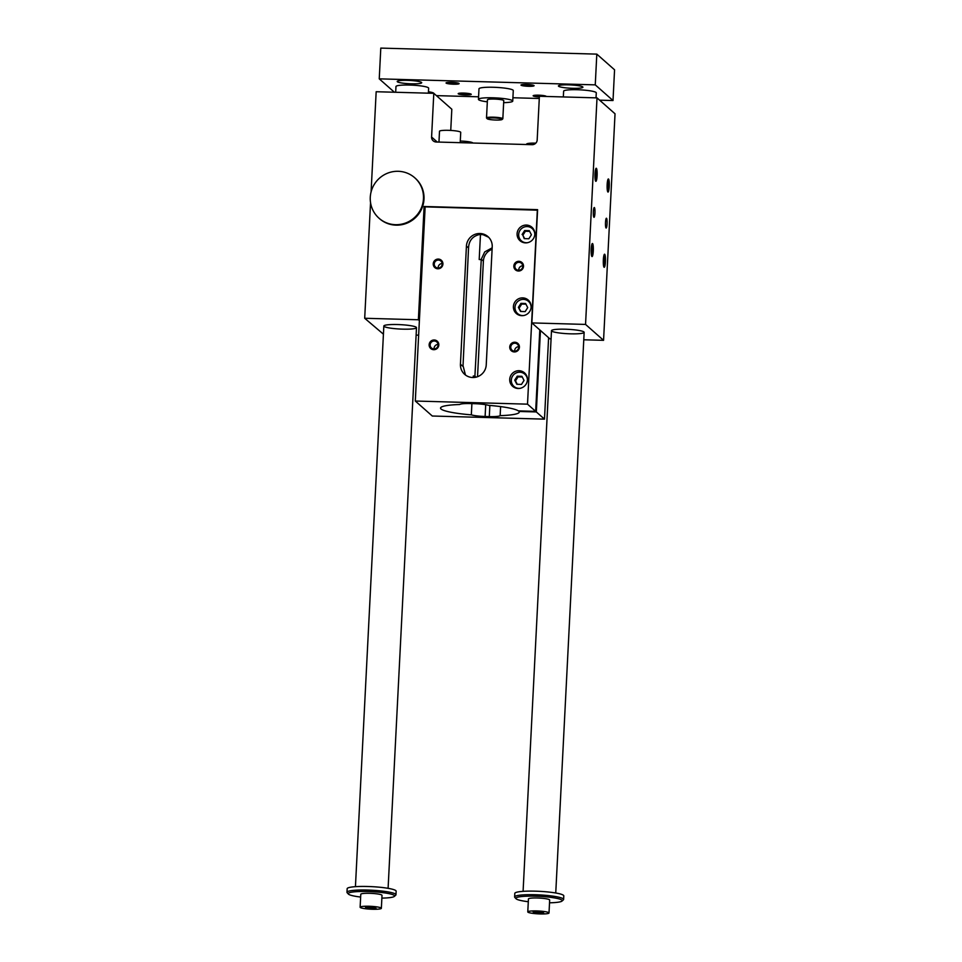 <?xml version="1.0" encoding="UTF-8"?>
<svg xmlns="http://www.w3.org/2000/svg" width="962" height="962" viewBox="0 0 962 962"><rect width="100%" height="100%" fill="white"/><g stroke="black" fill="none" stroke-linecap="round" stroke-linejoin="round"><path stroke-width="1.44" d="M370.55 202.645L364.694 318.266L418.374 319.757L424.11 206.493L537.602 209.656L531.866 322.919L585.545 324.422L597.017 97.883L539.393 96.272L537.181 139.959A4.906 4.798 131.4 0 1 532.094 144.685L436.171 142.003A4.906 4.798 131.4 0 1 431.589 137.025L433.802 93.326L376.166 91.727L371.091 191.895M414.73 177.766L415.259 178.235A26.984 26.359 131.4 0 1 417.159 215.897A26.984 26.359 131.4 0 1 379.533 218.675L379.016 218.218A26.984 26.359 131.4 0 1 370.274 197.246A26.984 26.359 131.4 0 1 386.688 173.557A26.984 26.359 131.4 0 1 414.73 177.766A26.984 26.359 131.4 0 1 421.476 207.648A26.984 26.359 131.4 0 1 395.526 224.687A26.984 26.359 131.4 0 1 379.016 218.218M450.745 130.435L451.815 109.235L433.802 93.326M364.694 318.266L383.429 334.187M570.43 333.826A16.354 2.201 2.9 0 1 551.491 330.688A16.354 2.201 2.9 0 1 567.929 329.317A16.354 2.201 2.9 0 1 584.15 332.347A16.354 2.201 2.9 0 1 570.43 333.826M402.777 329.148A16.354 2.201 2.9 0 1 383.838 326.022A16.354 2.201 2.9 0 1 400.276 324.651A16.354 2.201 2.9 0 1 416.498 327.669A16.354 2.201 2.9 0 1 402.777 329.148M583.778 339.778L603.559 340.332L615.031 113.793L597.017 97.883M531.866 322.919L549.879 338.828L551.082 338.864M416.125 335.101L418.65 335.173M591.919 256.505A6.542 1.082 91.6 0 0 593.326 249.964A6.542 1.082 91.6 0 0 592.243 243.59A6.542 1.082 91.6 0 0 591.161 250.012A6.542 1.082 91.6 0 0 591.883 256.481A6.542 1.082 91.6 0 0 591.919 256.505M595.731 181.265A6.542 1.082 91.6 0 0 597.137 174.723A6.542 1.082 91.6 0 0 596.055 168.338A6.542 1.082 91.6 0 0 594.973 174.759A6.542 1.082 91.6 0 0 595.694 181.229A6.542 1.082 91.6 0 0 595.731 181.265M604.052 267.232A6.542 1.082 -88.4 0 1 604.028 267.195A6.542 1.082 -88.4 0 1 603.306 260.726A6.542 1.082 -88.4 0 1 604.376 254.305A6.542 1.082 -88.4 0 1 605.471 260.69A6.542 1.082 -88.4 0 1 604.052 267.232M607.864 191.991A6.542 1.082 -88.4 0 1 607.84 191.955A6.542 1.082 -88.4 0 1 607.118 185.486A6.542 1.082 -88.4 0 1 608.188 179.064A6.542 1.082 -88.4 0 1 609.283 185.438A6.542 1.082 -88.4 0 1 607.864 191.991M593.903 217.268A4.906 0.806 91.6 0 0 594.011 217.316A4.906 0.806 91.6 0 0 594.961 212.434A4.906 0.806 91.6 0 0 594.288 207.515A4.906 0.806 91.6 0 0 593.35 212.061A4.906 0.806 91.6 0 0 593.903 217.268M606.048 227.994A4.906 0.806 -88.4 0 1 605.495 222.775A4.906 0.806 -88.4 0 1 606.421 218.23A4.906 0.806 -88.4 0 1 607.094 223.16A4.906 0.806 -88.4 0 1 606.156 228.042A4.906 0.806 -88.4 0 1 606.048 227.994M585.545 324.422L603.559 340.332M537.578 210.185L425.144 206.854L415.307 401.034L432.287 416.017L544.48 419.143L548.605 337.71M424.11 206.493L425.12 207.383M418.374 319.757L419.384 320.647M535.786 143.158A10.63 1.431 -177.1 0 0 526.599 144.108L526.587 144.528M518.398 307.347L520.935 303.367L525.589 303.499L527.705 307.612L525.18 311.592L520.526 311.46L518.398 307.347L520.959 311.472M539.79 329.93L535.666 411.363L518.362 410.882A39.406 5.303 -177.1 0 0 488.455 405.327A13.083 1.756 -177.1 0 0 474.687 403.691L470.49 403.571A13.083 1.756 -177.1 0 0 459.644 404.521A39.406 5.303 -177.1 0 0 440.536 408.092A39.406 5.303 -177.1 0 0 471.332 414.85A13.083 1.756 -177.1 0 0 485.113 416.486L489.297 416.606A13.083 1.756 -177.1 0 0 500.144 415.644L500.601 406.601M434.319 340.981A4.016 3.932 -48.6 0 0 431.457 347.979A4.016 3.932 -48.6 0 0 437.061 347.559A4.016 3.932 -48.6 0 0 434.319 340.981M492.087 249.29A13.083 12.783 -48.6 0 0 483.393 261.075L481.277 259.199L484.716 251.912L492.159 247.847M526.406 225.072A8.995 8.79 131.4 0 1 532.551 239.791A8.995 8.79 131.4 0 1 517.76 230.748A8.995 8.79 131.4 0 1 526.406 225.072M519.913 239.129A8.995 8.79 -48.6 0 0 521.284 241.642M532.996 228.379A8.995 8.79 -48.6 0 0 530.339 227.333M477.537 376.719L483.393 261.075M465.452 375L463.035 365.656A39.406 5.303 -177.1 0 0 462.59 365.656M479.978 233.501A13.083 12.783 131.4 0 1 492.219 246.801L486.231 364.923A13.083 12.783 131.4 0 1 464.682 374.374A13.083 12.783 131.4 0 1 460.437 364.213L466.426 246.08A13.083 12.783 131.4 0 1 479.978 233.501M488.636 237.265L483.237 234.764A13.083 12.783 -48.6 0 0 479.052 234.644C472.426 236.351 468.927 240.789 468.542 247.955L463.035 365.656M474.903 376.13L475.324 376.515A13.083 1.756 2.9 0 1 473.304 376.01A39.406 5.303 2.9 0 0 474.903 376.13L481.277 259.199M471.332 414.85L471.897 403.607M473.22 377.513L473.304 376.01M475.288 377.32L475.324 376.515M534.138 230.315A8.177 7.985 -48.6 0 0 533.718 229.918L532.154 228.535A8.177 7.985 131.4 0 1 534.812 234.415M527.501 242.701A8.177 7.985 131.4 0 1 521.332 240.789L522.895 242.171A8.177 7.985 -48.6 0 0 523.34 242.532M522.727 297.883A8.995 8.79 131.4 0 1 528.86 312.602A8.995 8.79 131.4 0 1 514.069 303.571A8.995 8.79 131.4 0 1 522.727 297.883M516.221 311.953A8.995 8.79 -48.6 0 0 517.592 314.454M529.304 301.19A8.995 8.79 -48.6 0 0 526.647 300.144M530.447 303.126A8.177 7.985 -48.6 0 0 530.038 302.729L528.463 301.346A8.177 7.985 131.4 0 1 531.12 307.239M523.809 315.512A8.177 7.985 131.4 0 1 517.64 313.6L519.215 314.995A8.177 7.985 -48.6 0 0 519.648 315.356M519.035 370.707A8.995 8.79 131.4 0 1 525.168 385.413A8.995 8.79 131.4 0 1 510.377 376.382A8.995 8.79 131.4 0 1 519.035 370.707M512.542 384.764A8.995 8.79 -48.6 0 0 513.9 387.277M525.613 374.002A8.995 8.79 -48.6 0 0 522.955 372.967M526.755 375.938A8.177 7.985 -48.6 0 0 526.346 375.553L524.783 374.17A8.177 7.985 131.4 0 1 527.441 380.05M520.129 388.335A8.177 7.985 131.4 0 1 513.961 386.423L515.524 387.806A8.177 7.985 -48.6 0 0 515.957 388.167M500.144 415.644A39.406 5.303 -177.1 0 0 519.252 412.085A39.406 5.303 -177.1 0 0 519.023 411.459L536.327 411.94L540.452 330.507M535.666 411.363L527.513 404.16L415.307 401.034M544.48 419.143L536.327 411.94M527.513 404.16L537.349 209.981M480.808 259.632A39.406 5.303 2.9 0 1 479.196 259.5L480.471 234.536M514.826 342.231A4.906 4.798 131.4 0 1 518.65 349.627A4.906 4.798 131.4 0 1 510.269 349.398A4.906 4.798 131.4 0 1 514.826 342.231M518.927 261.315A4.906 4.798 131.4 0 1 522.739 268.723A4.906 4.798 131.4 0 1 514.369 268.482A4.906 4.798 131.4 0 1 518.927 261.315M438.323 259.079A4.906 4.798 131.4 0 1 442.147 266.474A4.906 4.798 131.4 0 1 433.766 266.233A4.906 4.798 131.4 0 1 438.323 259.079M434.223 339.983A4.906 4.798 131.4 0 1 438.047 347.378A4.906 4.798 131.4 0 1 429.665 347.15A4.906 4.798 131.4 0 1 434.223 339.983M525.937 304.172L521.717 304.064L519.179 308.044M520.935 303.367L521.717 304.064M513.961 386.423A8.177 7.985 131.4 0 1 513.383 375.012A8.177 7.985 131.4 0 1 524.783 374.17M517.64 313.6A8.177 7.985 131.4 0 1 517.063 302.188A8.177 7.985 131.4 0 1 528.463 301.346M529.629 231.361L525.408 231.241L522.871 235.221L524.651 238.648M522.089 234.536L524.627 230.555L529.28 230.676L531.397 234.788L528.872 238.768L524.218 238.636L522.871 235.221M524.627 230.555L525.408 231.241M521.332 240.789A8.177 7.985 131.4 0 1 520.755 229.377A8.177 7.985 131.4 0 1 532.154 228.535M514.923 343.23A4.016 3.932 -48.6 0 0 512.061 350.216A4.016 3.932 -48.6 0 0 517.664 349.807A4.016 3.932 -48.6 0 0 514.923 343.23M514.706 351.19A4.016 3.932 131.4 0 1 518.674 346.693M519.023 262.325A4.016 3.932 -48.6 0 0 516.161 269.312A4.016 3.932 -48.6 0 0 521.765 268.903A4.016 3.932 -48.6 0 0 519.023 262.325M518.795 270.274A4.016 3.932 131.4 0 1 522.763 265.789M438.419 260.077A4.016 3.932 -48.6 0 0 435.558 267.063A4.016 3.932 -48.6 0 0 441.161 266.654A4.016 3.932 -48.6 0 0 438.419 260.077M438.203 268.037A4.016 3.932 131.4 0 1 442.159 263.54M434.102 348.941A4.016 3.932 131.4 0 1 438.071 344.444M591.666 245.094A5.435 0.902 -88.4 0 1 592.015 250.769A5.435 0.902 -88.4 0 1 591.389 254.942M595.478 169.853A5.435 0.902 -88.4 0 1 595.827 175.529A5.435 0.902 -88.4 0 1 595.201 179.69M603.535 265.656A5.435 0.902 91.6 0 0 604.184 260.75A5.435 0.902 91.6 0 0 603.811 255.82M607.347 190.416A5.435 0.902 91.6 0 0 607.996 185.51A5.435 0.902 91.6 0 0 607.623 180.579M460.209 142.677L460.726 132.371A10.63 1.431 -177.1 0 0 450.192 130.399A10.63 1.431 -177.1 0 0 439.502 131.301L438.961 142.087M472.859 143.025A10.63 1.431 -177.1 0 0 460.293 141.053M524.025 380.423L521.488 384.403L516.834 384.271L514.718 380.17L517.243 376.178L521.897 376.31L524.025 380.423M517.243 376.178L518.025 376.876L515.5 380.856L517.267 384.283M522.246 376.996L518.025 376.876M514.718 380.17L515.5 380.856M549.013 912.974L549.663 900.023A10.63 1.431 -177.1 0 0 537.349 897.991A10.63 1.431 -177.1 0 0 528.439 898.953L527.777 911.892A10.63 1.431 2.9 0 1 538.467 911.002A10.63 1.431 2.9 0 1 549.013 912.974A10.63 1.431 2.9 0 1 539.213 913.9A10.63 1.431 2.9 0 1 527.91 912.144A10.63 1.431 2.9 0 1 527.777 911.892M549.518 902.801A23.22 3.127 -177.1 0 0 562 901.069A23.22 3.127 -177.1 0 0 535.341 896.211A23.22 3.127 -177.1 0 0 516.053 898.748A23.22 3.127 -177.1 0 0 528.294 901.719M394.396 92.232L379.244 78.848L380.796 48.1L596.813 54.125L595.262 84.86L613.01 100.541L599.615 100.168M596.813 54.125L614.562 69.805L613.01 100.541M534.006 912.697L533.104 911.892L537.493 911.627L543.686 912.962L534.006 912.697L534.054 911.844M539.297 913.227L539.369 911.82M360.257 907.467A10.63 1.431 2.9 0 1 360.125 907.214A10.63 1.431 2.9 0 1 370.815 906.324A10.63 1.431 2.9 0 1 381.361 908.296A10.63 1.431 2.9 0 1 371.56 909.222A10.63 1.431 2.9 0 1 360.257 907.467M381.361 908.296L382.01 895.345A10.63 1.431 -177.1 0 0 369.697 893.313A10.63 1.431 -177.1 0 0 360.786 894.275L360.125 907.214M381.866 898.123A23.22 3.127 -177.1 0 0 394.348 896.404A23.22 3.127 -177.1 0 0 367.688 891.533A23.22 3.127 -177.1 0 0 348.4 894.071A23.22 3.127 -177.1 0 0 360.642 897.053M394.348 896.404L395.707 895.201A24.531 3.307 -177.1 0 0 395.959 894.756A24.531 3.307 -177.1 0 0 367.544 890.054A24.531 3.307 -177.1 0 0 346.969 892.279A24.531 3.307 -177.1 0 0 347.174 892.736L348.4 894.071M371.645 908.561L365.452 907.226L375.12 907.491L376.034 908.296L371.645 908.561L371.717 907.154M395.959 894.756L396.14 891.197A24.531 3.307 -177.1 0 0 367.724 886.495A24.531 3.307 -177.1 0 0 347.15 888.72L346.969 892.279M562 901.069L563.359 899.867A24.531 3.307 -177.1 0 0 563.612 899.434L563.792 895.875A24.531 3.307 -177.1 0 0 535.377 891.173A24.531 3.307 -177.1 0 0 514.802 893.385L514.622 896.945A24.531 3.307 -177.1 0 0 514.826 897.414L516.053 898.748M563.612 899.434A24.531 3.307 -177.1 0 0 535.197 894.732A24.531 3.307 -177.1 0 0 514.622 896.945M395.683 92.268L395.971 86.532A16.354 2.201 2.9 0 1 411.051 85.101A16.354 2.201 2.9 0 1 428.415 87.807A16.354 2.201 2.9 0 1 428.631 88.191L428.379 93.182M596.031 97.847L596.284 92.857A16.354 2.201 -177.1 0 0 580.062 89.839A16.354 2.201 -177.1 0 0 563.624 91.21L563.335 96.946M502.837 118.747L503.763 100.625A8.177 1.106 -177.1 0 0 494.288 99.062A8.177 1.106 -177.1 0 0 487.433 99.795L486.507 117.917A8.177 1.106 2.9 0 1 494.733 117.232A8.177 1.106 2.9 0 1 502.837 118.747A8.177 1.106 2.9 0 1 502.753 118.891L502.08 119.492A7.516 1.01 2.9 0 1 494.708 119.997A7.516 1.01 2.9 0 1 487.229 118.783A7.516 1.01 2.9 0 1 487.193 118.747A7.516 1.01 2.9 0 1 494.696 117.977A7.516 1.01 2.9 0 1 502.08 119.492M487.193 118.747L486.58 118.073A8.177 1.106 2.9 0 1 486.58 118.073A8.177 1.106 2.9 0 1 486.507 117.917M503.655 102.657A17.172 2.309 -177.1 0 0 512.746 101.082A17.172 2.309 -177.1 0 0 495.707 97.908A17.172 2.309 -177.1 0 0 478.451 99.351A17.172 2.309 -177.1 0 0 478.667 99.747A17.172 2.309 -177.1 0 0 487.325 101.828M512.746 101.082L513.275 90.56A17.172 2.309 -177.1 0 0 496.248 87.386A17.172 2.309 -177.1 0 0 478.98 88.829L478.451 99.351M379.244 78.848L595.262 84.86M539.273 98.485L512.914 97.751M478.571 96.801L436.399 95.623M428.451 91.775A12.265 1.647 2.9 0 1 433.682 93.146A12.265 1.647 2.9 0 1 433.838 93.362M421.548 82.419A12.265 1.647 -177.1 0 0 408.513 80.387A12.265 1.647 -177.1 0 0 397.21 81.469A12.265 1.647 -177.1 0 0 409.367 83.742A12.265 1.647 -177.1 0 0 421.705 82.708A12.265 1.647 -177.1 0 0 421.548 82.419M558.573 86.243A12.265 1.647 2.9 0 1 558.405 85.955A12.265 1.647 2.9 0 1 570.743 84.933A12.265 1.647 2.9 0 1 582.912 87.205A12.265 1.647 2.9 0 1 571.596 88.276A12.265 1.647 2.9 0 1 558.573 86.243M463.672 93.086A6.542 0.878 2.9 0 1 471.2 94.216A6.542 0.878 2.9 0 1 464.67 94.889A6.542 0.878 2.9 0 1 458.249 93.567A6.542 0.878 2.9 0 1 463.672 93.086M546.2 96.465A6.542 0.878 -177.1 0 0 546.151 96.308A6.542 0.878 -177.1 0 0 538.636 95.178A6.542 0.878 -177.1 0 0 533.213 95.659A6.542 0.878 -177.1 0 0 539.357 96.97M453.619 84.211A6.542 0.878 -177.1 0 0 459.054 83.502A6.542 0.878 -177.1 0 0 452.621 82.407A6.542 0.878 -177.1 0 0 446.115 82.84A6.542 0.878 -177.1 0 0 453.619 84.211M528.583 86.303A6.542 0.878 2.9 0 1 521.067 84.933A6.542 0.878 2.9 0 1 527.585 84.5A6.542 0.878 2.9 0 1 534.018 85.582A6.542 0.878 2.9 0 1 528.583 86.303M523.22 84.5A5.435 0.734 -177.1 0 0 528.463 85.053A5.435 0.734 -177.1 0 0 531.914 84.945M456.95 82.852A5.435 0.734 2.9 0 1 453.499 82.96A5.435 0.734 2.9 0 1 448.268 82.407M544.059 95.659A5.435 0.734 2.9 0 1 535.365 95.226M460.401 93.134A5.435 0.734 -177.1 0 0 469.095 93.579M366.354 908.02L366.402 907.166M431.589 137.025L437.265 142.039M489.297 416.606L489.862 405.447M460.437 364.213L462.566 366.077M466.426 246.08L468.542 247.955M485.113 416.486L485.714 404.689M383.838 326.022L355.435 886.675M416.498 327.669L388.095 888.323M551.491 330.688L523.087 891.341M584.15 332.347L555.747 893.001"/></g></svg>
